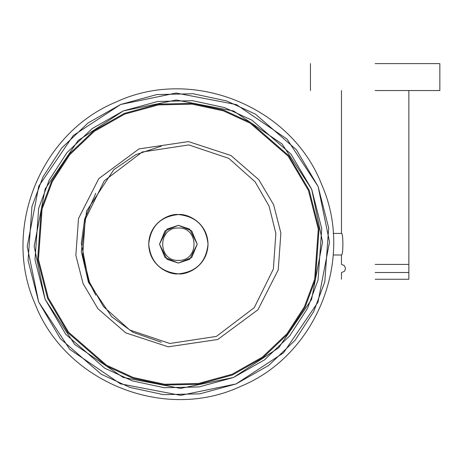 <?xml version="1.0" encoding="UTF-8"?>
<svg xmlns="http://www.w3.org/2000/svg" width="463" height="463" viewBox="0 0 463 463"><rect width="100%" height="100%" fill="white"/><g stroke="black" fill="none" stroke-linecap="round" stroke-linejoin="round"><path stroke-width="0.69" d="M89.515 282.303L103.492 306.593L129.727 330.003L169.771 343.488L216.383 336.41L254.274 307.635L273.373 269.049L275.867 233.45L269.072 206.11L255.096 181.814L228.861 158.404L188.811 144.919L142.199 151.997L104.314 180.773L85.215 219.358L82.721 254.957L89.515 282.303M161.315 146.163L135.833 154.636L113.742 169.747L86.627 210.978L81.309 251.461L88.421 282.233L111.664 316.715L132.991 332.301L161.315 342.25M178.371 263.077L191.711 257.55L197.238 244.204L191.711 230.863L178.371 225.336L165.025 230.863L159.498 244.204L165.025 257.55L178.371 263.077L167.045 259.297L159.498 244.204L167.045 229.11L178.371 225.336L189.691 229.11L197.238 244.204L189.691 259.297L178.371 263.077L165.025 257.55L159.498 244.204L165.025 230.863L178.371 225.336M178.371 273.859C169.695 275.051 149.121 266.15 148.716 244.204C149.121 222.257 169.695 213.362 178.371 214.554C187.04 213.362 207.615 222.257 208.02 244.204C207.615 266.15 187.04 275.051 178.371 273.859C196.248 271.972 206.133 262.087 208.02 244.204C206.133 226.32 196.248 216.435 178.371 214.554C160.487 216.435 150.602 226.32 148.716 244.204C150.602 262.087 160.487 271.972 178.371 273.859M178.371 228.028C157.513 227.142 157.513 261.265 178.371 260.38C199.223 261.265 199.223 227.142 178.371 228.028C199.223 227.142 199.223 261.265 178.371 260.38C157.513 261.265 157.513 227.142 178.371 228.028M95.783 295.174L88.676 281.261L81.326 243.266L84.671 218.941L95.783 193.239M83.074 283.576L97.907 308.688L125.757 332.88L168.266 346.816L217.743 339.501L257.955 309.764L278.228 269.883L280.879 233.092L273.668 204.831L258.829 179.725L230.985 155.527L188.476 141.591L138.998 148.907L98.781 178.649L78.507 218.524L75.857 255.321L83.074 283.576L75.857 255.321L78.507 218.524L98.781 178.649L138.998 148.907L188.476 141.591L230.985 155.527L258.829 179.725L273.668 204.831L280.879 233.092L278.228 269.883L257.955 309.764L217.743 339.501L168.266 346.816L125.757 332.88L97.907 308.688L83.074 283.576M309.168 190.166L319.065 228.948L315.43 279.449L305.088 307.218L287.604 334.188L262.943 357.679L232.409 375.007L198.552 384.284L164.498 385.048L133.078 378.288L106.154 365.915L67.934 332.706L47.567 298.247L37.671 259.459L41.305 208.958L51.648 181.189L69.132 154.225L93.792 130.734L124.327 113.406L158.19 104.129L192.238 103.365L223.658 110.125L250.581 122.492L288.802 155.701L309.168 190.166L288.802 155.701L250.581 122.492L223.658 110.125L192.238 103.365L158.19 104.129L124.327 113.406L93.792 130.734L69.132 154.225L51.648 181.189L41.305 208.958L37.671 259.459L47.567 298.247L67.934 332.706L106.154 365.915L133.078 378.288L164.498 385.048L198.552 384.284L232.409 375.007L262.943 357.679L287.604 334.188L305.088 307.218L315.43 279.449L319.065 228.948L309.168 190.166M45.079 299.272L65.827 334.396L104.777 368.235L132.215 380.841L164.232 387.728L198.934 386.952L233.439 377.495L264.552 359.838L289.682 335.901L307.501 308.416L318.04 280.121L321.744 228.658L311.657 189.136L290.909 154.017L251.959 120.172L224.52 107.566L192.504 100.679L157.802 101.461L123.297 110.912L92.183 128.569L67.054 152.512L49.234 179.991L38.695 208.286L34.991 259.749L45.079 299.272L34.164 246.345L45.177 188.892L78.102 140.544L123.297 110.912L176.229 100.002L233.676 111.01L282.031 143.935L311.657 189.136L322.572 242.062L311.558 299.515L278.633 347.863L233.439 377.495L180.506 388.411L123.06 377.397L74.705 344.472L45.079 299.272M38.643 301.934L69.705 349.31L120.386 383.827L180.611 395.367L236.095 383.931L283.478 352.87L317.988 302.183L329.534 241.964L318.093 186.473L287.031 139.097L236.35 104.586L176.125 93.04L120.64 104.482L73.258 135.537L38.747 186.224L27.201 246.449L38.643 301.934L28.069 260.501L31.953 206.55L43.001 176.889L61.677 148.085L88.022 122.99L120.64 104.482L156.812 94.568L193.187 93.752L226.748 100.975L255.512 114.187L296.337 149.665L318.093 186.473L328.666 227.906L324.783 281.857L313.735 311.518L295.058 340.322L268.714 365.423L236.095 383.931L199.929 393.839L163.555 394.655L129.987 387.433L101.223 374.22L60.398 338.748L38.643 301.934M48.297 297.946L38.452 259.373L42.069 209.154L52.354 181.542L69.739 154.723L94.267 131.365L124.628 114.135L158.3 104.91L192.162 104.146L223.403 110.871L250.182 123.17L288.189 156.193L308.439 190.467L318.284 229.035L314.666 279.253L304.382 306.865L286.996 333.684L262.469 357.042L232.108 374.272L198.436 383.503L164.573 384.261L133.332 377.536L106.554 365.238L68.547 332.214L48.297 297.946L68.547 332.214L106.554 365.238L133.332 377.536L164.573 384.261L198.436 383.503L232.108 374.272L262.469 357.042L286.996 333.684L304.382 306.865L314.666 279.253L318.284 229.035L308.439 190.467L288.189 156.193L250.182 123.17L223.403 110.871L192.162 104.146L158.3 104.91L124.628 114.135L94.267 131.365L69.739 154.723L52.354 181.542L42.069 209.154L38.452 259.373L48.297 297.946M333.215 254.986L341.457 254.986C343.367 255.64 343.367 232.767 341.457 233.421L333.215 233.421M375.152 272.51L408.852 272.51L375.152 272.51M375.152 279.247L408.852 279.247L375.152 279.247M375.152 264.419L408.852 264.419L375.152 264.419M375.152 63.593L439.85 63.593L375.152 63.593M375.152 90.551L439.85 90.551L375.152 90.551M321.831 184.934C354.959 259.772 316.293 355.572 240.5 386.455C164.324 422.146 64.959 382.05 34.904 303.479C1.777 228.635 40.443 132.835 116.236 101.958C192.411 66.261 291.777 106.357 321.831 184.934M341.457 254.986L341.457 264.419L344.177 265.473L345.444 267.811L345.022 270.375L344.165 271.468L341.457 272.51L341.457 279.247M408.852 279.247L408.852 90.551M341.457 90.551L341.457 233.421M310.459 63.593L310.459 90.551M439.85 90.551L439.85 63.593"/></g></svg>
